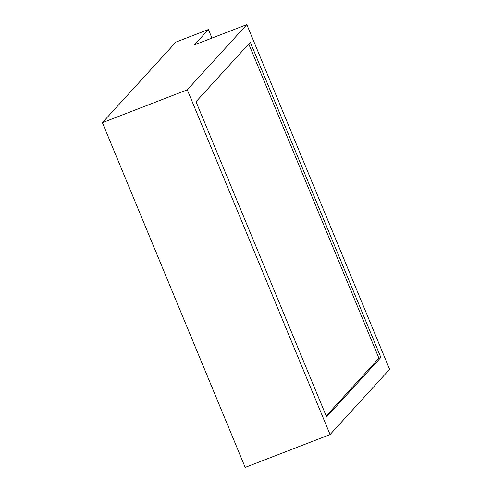 <?xml version="1.0" encoding="UTF-8"?>
<svg xmlns="http://www.w3.org/2000/svg" width="492" height="492" viewBox="0 0 492 492"><rect width="100%" height="100%" fill="white"/><g stroke="black" fill="none" stroke-linecap="round" stroke-linejoin="round"><path stroke-width="0.74" d="M246.818 24.6L194.414 44.864L208.423 29.52L175.927 42.084L102.385 122.662L245.182 467.4L330.083 434.565L389.615 369.338L246.818 24.6L187.286 89.827L330.083 434.565M208.423 29.52L211.966 38.075M102.385 122.662L187.286 89.827M326.59 416.915L380.863 357.444L250.311 42.251L196.031 101.727L326.59 416.915M380.863 357.444L378.914 358.194L248.755 43.96M326.196 415.961L378.914 358.194"/></g></svg>
